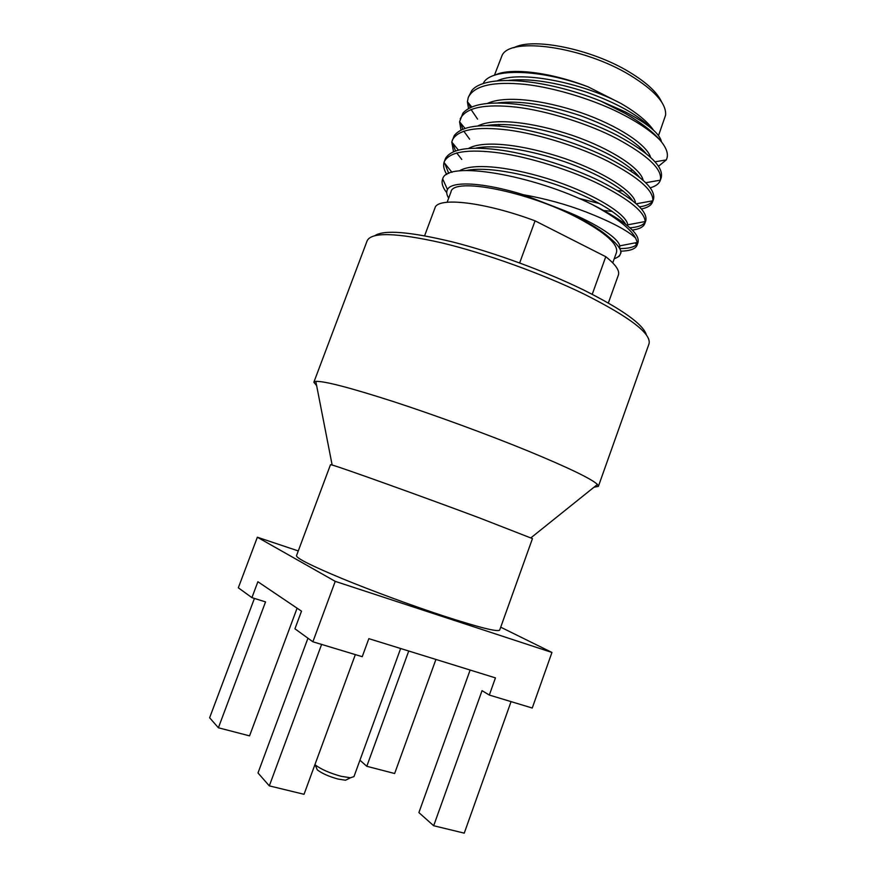 <?xml version="1.0" encoding="UTF-8"?>
<svg xmlns="http://www.w3.org/2000/svg" width="877" height="877" viewBox="0 0 877 877"><rect width="100%" height="100%" fill="white"/><g stroke="black" fill="none" stroke-linecap="round" stroke-linejoin="round"><path stroke-width="1.32" d="M314.909 764.667L315.139 764.854C321.135 769.348 329.807 773.163 341.153 776.309L350.449 777.778L353.957 776.627L400.646 648.509M348.399 778.787L345.527 780.223L338.083 779.061C329.039 776.573 322.111 773.514 317.321 769.896L316.038 766.947M374.852 235.65C384.192 229.566 410.228 231.703 452.949 242.041C494.299 252.565 545.319 271.278 583.501 289.925C622.506 309.471 643.477 324.512 646.415 335.036M593.981 487.228L598.388 486.362L649.002 343.872C651.677 333.852 630.135 317.31 584.367 294.233C542.293 273.745 485.134 253.19 441.23 242.732C396.086 232.646 371.399 231.977 367.167 240.736L313.856 382.24L316.663 385.737M513.823 47.786C532.295 37.064 591.602 48.969 629.39 72.078C646.568 82.493 657.279 92.414 661.521 101.842M658.506 135.617L665.599 115.128C666.487 103.716 654.746 90.474 630.366 75.389C583.731 46.755 510.524 36.494 502.137 55.306L494.42 75.279M498.377 124.391L499.737 126.091M614.24 258.726C618.044 257.476 620.203 255.536 620.73 252.905L620.763 250.888L620.971 252.795L619.37 256.073L616.476 257.816M446.733 192.666C442.863 187.711 441.416 183.425 442.403 179.818L442.699 178.996C446.261 160.151 532.777 174.676 592.359 204.604C616.169 217.408 630.596 228.59 635.661 238.127C627.702 230.552 611.148 221.826 586.011 211.949C566.301 204.385 545.439 198.651 523.426 194.738C483.633 182.339 451.633 180.761 447.478 189.509C446.174 191.855 446.579 194.738 448.684 198.136M658.528 166.235L666.279 159.91L667.013 158.024C668.351 153.168 666.071 147.259 660.173 140.309C652.784 131.627 641.186 122.692 625.367 113.517L600.624 101.03L624.862 111.675C647.73 123.635 659.921 133.699 661.455 141.855M495.023 75.082C510.173 67.43 550.076 72.013 588.127 86.856C540.057 68.877 491.284 67.792 483.468 82.931M648.673 125.696L649.846 127.088M660.173 140.309C652.115 132.01 640.287 123.723 624.665 115.468C597.423 100.822 555.569 87.667 524.994 84.367C492.995 81.243 474.073 85.617 468.241 97.49L467.408 101.776L468.504 108.397M661.115 177.987L661.192 177.801C663.966 166.97 649.375 152.872 617.408 135.496C591.416 121.848 552.247 109.121 522.199 104.922C491.273 100.767 471.508 103.519 462.903 113.155L459.57 121.815L460.973 129.939M650.252 187.799C655.722 186.242 659.044 183.808 660.228 180.487L660.337 180.169C662.628 169.393 647.982 155.459 616.367 138.369C588.982 123.986 547.062 110.787 516.564 107.158C484.641 103.672 465.873 107.564 460.261 118.844M578.743 198.334L599.451 203.552M639.53 206.829C646.327 205.887 650.723 203.881 652.729 200.811M641.471 208.956C647.643 207.663 651.326 205.328 652.532 201.973L653.497 199.276C656.029 189.103 641.23 175.499 609.087 158.463C582.481 144.804 542.315 131.879 512.146 127.582C480.925 123.328 461.609 126.025 454.198 135.672L451.776 142.03L453.497 151.589M652.532 201.973L652.839 200.789C653.639 190.583 638.708 177.439 608.046 161.335C580.508 147.226 538.533 133.973 508.101 130.015C476.266 126.178 457.651 129.588 452.269 140.254M629.982 227.779C637.667 227.242 642.644 225.477 644.88 222.484L644.211 221.717M632.383 230.059C639.443 229.105 643.586 226.924 644.803 223.514L645.768 220.818C648.07 211.302 633.062 198.191 600.734 181.495C573.503 167.847 532.328 154.714 502.082 150.296C470.598 145.922 451.787 148.553 445.626 158.178L444.244 161.73M644.803 223.514L645.176 221.541C644.562 211.905 629.401 199.517 599.693 184.389C572.001 170.533 529.971 157.246 499.616 152.96C467.869 148.75 449.408 151.666 444.244 161.719L444.003 162.453C443.049 165.896 443.981 169.93 446.799 174.534M600.624 101.03C544.529 78.459 484.828 73.8 471.738 90.627L468.241 97.49M468.833 103.475L470.149 107.542M471.026 109.45L477.57 119.119M460.743 123.219L462.749 129.138M463.79 131.122L469.644 139.202M452.685 143.148L455.437 150.844M456.687 152.916L461.751 159.428M444.661 163.254L448.783 173.493M447.149 202.247L450.986 191.942C452.751 176.803 527.866 191.252 578.513 218.23C605.821 232.942 618.482 244.365 616.476 252.499L612.749 262.848M532.46 538.588L479.149 517.803C420.73 495.943 340.221 467.101 332.153 465.04L330.497 464.689L296.492 555.711C296.448 558.254 311.587 565.851 341.931 578.502C371.486 590.681 411.741 605.525 443.565 615.972C479.237 627.515 497.939 632.207 499.682 630.07L532.46 538.588M598.388 486.362L597.445 484.455C591.745 478.919 568.548 467.726 527.844 450.899C487.546 434.4 434.992 415.128 393.104 401.491C349.945 387.634 324.183 380.936 315.808 381.396L313.856 382.24M500.712 627.187L551.951 652.455L335.244 581.363L257.356 537.228L238.314 587.798L251.918 597.643L265.545 601.896L218.395 727.778L209.625 717.77L254.418 598.421M551.951 652.455L532.251 708.024L489.311 695.055L495.45 677.888L368.844 638.653L362.234 656.687L312.87 641.778L294.935 628.798L301.502 611.159L257.882 581.736L251.918 597.643M355.338 654.604L304.034 794.299L269.305 785.869L257.991 772.955L307.948 638.215M218.395 727.778L249.561 735.869L297.095 608.189M608.342 303.003L618.362 275.093C619.886 270.697 615.687 264.569 605.777 256.709L592.238 294.288M519.655 262.947L535.069 220.84L605.777 256.709M535.069 220.84C484.082 201.82 437.371 196.744 434.97 207.981L424.611 235.77M269.305 785.869L321.607 644.409M511.061 701.633L464.24 833.15L433.676 825.739L482.043 690.648L489.311 695.055M257.356 537.228L298.279 550.942M312.87 641.778L335.244 581.363M433.676 825.739L418.888 812.595L470.127 670.039M408.737 651.019L366.794 766.29L394.639 773.514L435.913 659.438M366.794 766.29L359.943 760.206M619.71 248.586C628.25 248.597 633.896 247.27 636.636 244.573L635.145 242.863M620.828 251.173C630.267 250.91 635.672 248.893 637.064 245.132L638.028 242.425C640.089 233.567 624.873 220.96 592.359 204.604M637.064 245.132L637.327 242.436L635.661 238.127M653.475 130.18C647.632 121.64 636.812 112.738 621.015 103.497L588.127 86.856M620.763 250.888C619.59 247.391 616.114 243.225 610.348 238.401C599.561 228.601 582.131 218.516 558.068 208.134L523.426 194.738M650.887 127.943C638.138 114.931 616.816 103.047 586.932 92.282C555.503 82.098 529.467 78.13 508.824 80.388M645.943 153.376C634.63 140.188 612.87 127.647 580.695 115.764C546.656 104.495 518.987 100.219 497.676 102.916M639.377 177.11C628.875 164.076 606.599 151.261 572.571 138.665C536.614 126.781 508.002 122.396 486.746 125.488M632.602 200.712C625.104 189.432 598.377 173.503 564.481 161.653C528.831 149.561 494.803 144.212 476.036 148.092M625.619 224.172C619.787 213.747 592.479 197.446 557.64 185.168C520.795 172.517 485.332 166.597 466.75 170.445M615.139 242.776L610.348 238.401M621.015 103.497C581.002 82.197 518.8 70.072 497.314 80.837M630.004 170.401L633.019 170.302M650.602 157.323C646.908 144.848 618.34 125.619 581.002 112.662C541.745 99.419 504.79 95.538 487.645 103.322M617.857 190.758L622.999 190.945M643.115 180.224C640.912 168.603 611.598 148.958 572.977 135.584C532.35 121.859 494.244 117.737 478.086 125.839M604.001 210.546L612.245 211.39M635.474 203.058C634.959 192.436 604.955 172.418 565.007 158.605C522.955 144.376 483.622 139.958 468.636 148.366M645.176 221.541L627.691 224.841C627.099 214.788 596.064 194.924 555.086 181.046C512.179 166.794 472.856 162.366 459.362 170.894M619.666 248.509L619.754 245.867C618.263 237.382 592.205 220.883 558.068 208.134M345.527 780.223L350.449 777.778M447.478 189.509L442.699 178.996M661.192 177.801L660.228 180.487M530.969 537.787L597.445 484.455M332.153 465.04L315.808 381.396M639.585 148.673L640.089 147.281M442.403 179.818L443.028 179.719M655.064 161.796L666.279 159.91M471.673 106.851L467.408 101.776M645.779 182.723L660.337 180.169M464.963 128.316L459.57 121.815M636.329 203.793L652.839 200.789M458.287 149.989L451.776 142.03M451.984 172.32L444.003 162.453M619.754 245.867L637.327 242.436M317.321 769.896L315.139 764.854"/></g></svg>
